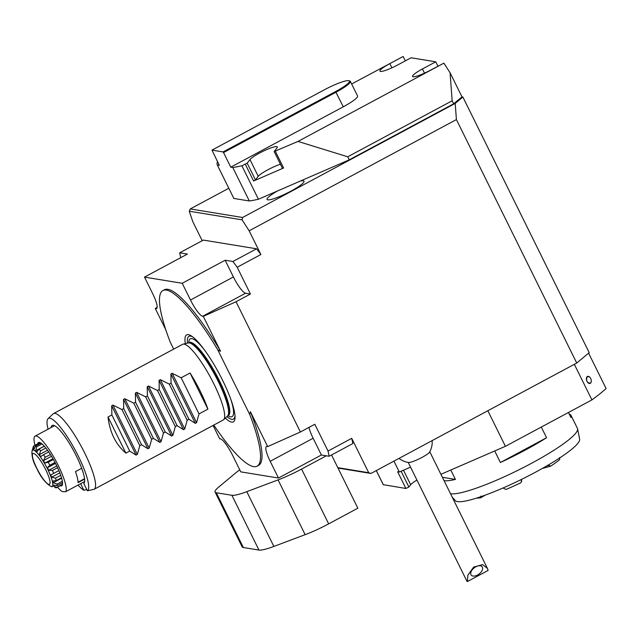 <?xml version="1.0" encoding="UTF-8"?>
<svg xmlns="http://www.w3.org/2000/svg" width="638" height="638" viewBox="0 0 638 638"><rect width="100%" height="100%" fill="white"/><g stroke="black" fill="none" stroke-linecap="round" stroke-linejoin="round"><path stroke-width="0.96" d="M398.989 458.411A20.615 20.615 0 0 0 408.575 462.486A12.026 1.858 -26.3 0 0 419.74 458.586A12.026 1.858 -26.3 0 0 429.621 452.087A20.615 20.615 0 0 0 432.149 440.611M488.126 570.428L487.432 568.41L482.615 564.606L473.643 567.094L467.853 575.221L467.407 581.545L488.126 570.428M408.224 462.43L466.984 581.314A12.026 1.858 -26.3 0 0 467.407 581.545M475.796 566.815A6.874 3.94 143.2 0 0 471.171 575.029A6.874 3.94 143.2 0 0 479.034 574.072A6.874 3.94 143.2 0 0 482.176 566.799A6.874 3.94 143.2 0 0 475.796 566.815M258.956 550.068L231.889 495.287A34.356 5.319 -26.3 0 0 246.786 491.659L273.861 546.431A34.356 5.319 153.7 0 1 258.956 550.068L243.349 547.516A34.356 5.319 153.7 0 1 242.153 546.854L215.086 492.073A34.356 5.319 -26.3 0 0 216.274 492.735L243.349 547.516M231.889 495.287L216.274 492.735M246.786 491.659L278.072 479.896A34.356 5.319 -26.3 0 0 301.591 469.082L328.658 523.862L357.846 508.199L331.545 454.982M328.658 523.862A34.356 5.319 153.7 0 1 305.147 534.668L278.072 479.896M273.861 546.431L305.147 534.668M239.768 469.863A34.356 5.319 -26.3 0 0 235.653 472.957L218.714 487.065A34.356 5.319 -26.3 0 0 215.086 492.073M326.337 455.803L301.591 469.082M202.214 240.709L192.756 221.577L189.271 211.218L190.252 208.937L228.811 188.25M213.77 425.083A99.64 20.807 -118.2 0 0 257.114 466.163A99.64 20.807 -118.2 0 0 249.713 414.461L250.431 411.717L267.681 446.616L300.402 431.99L236.036 301.742L250.423 294.022L237.192 267.242L260.878 254.53A151.182 31.565 -118.2 0 0 256.588 248.796L203.362 240.095L179.677 252.8A151.182 31.565 61.8 0 0 180.721 257.672M260.878 254.53L249.147 230.796L242.105 219.855L189.271 211.218M300.211 181.112L277.562 190.937A20.615 3.19 -26.3 0 0 267.051 199.455A20.615 3.19 -26.3 0 0 286.948 193.178A20.615 3.19 -26.3 0 0 304.015 181.184A20.615 3.19 -26.3 0 0 303.305 180.785A20.615 3.19 -26.3 0 0 300.211 181.112L349.241 159.835L453.674 103.803L461.992 96.872L462.869 97.016L589.209 352.647L576.736 363.038L370.949 473.452L338.012 468.069M337.821 467.67L368.716 472.726L351.721 438.338L328.036 451.042L314.797 424.27L300.402 431.99M328.036 451.042A151.182 31.565 61.8 0 1 329.152 456.266L352.838 443.554A151.182 31.565 -118.2 0 0 351.721 438.338M277.562 190.937L258.43 199.239L241.89 165.768L247.177 163.168L249.976 159.588L258.246 176.319L255.447 179.9L253.589 181.017L283.607 167.993L282.427 168.288L274.157 151.557L298.002 141.421L443.889 63.146L450.069 72.748L452.167 100.764L347.734 156.796L298.002 141.421M223.069 151.932L335.58 91.561A21.644 3.349 -26.3 0 0 348.97 80.707L349.871 81.002A22.33 3.453 153.7 0 1 350.358 81.369A22.33 3.453 153.7 0 1 336.059 92.199L223.547 152.57L223.069 151.932L211.968 150.113L219.312 165.306L217.303 164.971L233.851 198.45L249.314 200.978A134.004 20.735 -26.3 0 0 258.43 199.239M190.252 208.937L242.576 217.494L455.197 103.412L462.869 97.016M368.716 472.726L370.949 473.452M249.147 230.796L456.409 119.585L576.736 363.038M242.576 217.494L242.105 219.855M456.409 119.585L455.197 103.412M588.603 353.149L606.1 388.55A131.42 20.336 -26.3 0 1 591.92 399.898L574.336 364.33M440.922 474.297L505.416 446.313L591.92 399.898M487.839 410.736L505.416 446.313M393.941 461.115L399.324 472.016L410.561 467.144M383.302 484.689L405.904 488.477L408.886 487.033L410.665 484.752A15.464 2.393 153.7 0 1 416.949 480.079M405.904 488.477L397.634 471.737L399.324 472.016M591.179 381.979L590.453 383.207C586.92 382.872 585.836 380.679 587.199 376.619L589.281 376.763M587.199 376.619A3.724 2.249 70.5 0 0 586.984 381.333A3.724 2.249 70.5 0 0 590.453 383.207A3.724 2.249 70.5 0 0 591.203 381.891A3.724 2.249 70.5 0 0 589.432 376.883A3.724 2.249 70.5 0 0 587.199 376.619M249.314 200.978L232.774 167.507L230.765 167.172L343.284 106.809A22.33 3.453 -26.3 0 0 357.575 95.971L350.358 81.369M223.547 152.57L230.765 167.172M249.976 159.588A15.448 2.393 -26.3 0 1 264.579 150.552A15.448 2.393 -26.3 0 1 277.323 146.884A15.448 2.393 -26.3 0 1 276.988 147.864L274.157 151.557M348.97 80.707A21.644 3.349 -26.3 0 0 324.479 89.743L211.968 150.113M443.889 63.146L430.363 70.26A15.464 2.393 153.7 0 1 412.539 76.464A15.464 2.393 153.7 0 1 422.428 68.96L435.754 61.814L437.923 66.2M435.754 61.814L411.079 57.779L397.761 64.932A15.464 2.393 153.7 0 1 379.929 71.129A15.464 2.393 153.7 0 1 389.826 63.633L403.152 56.487L405.321 60.873M403.152 56.487L351.65 83.977M280.417 164.229A15.448 2.393 -26.3 0 0 258.246 176.319M461.992 96.872L450.069 72.748M453.674 103.803L452.167 100.764M349.241 159.835L347.734 156.796M232.774 167.507A134.004 20.735 -26.3 0 0 241.89 165.768M217.526 161.685L217.406 161.765A134.004 20.735 -26.3 0 0 217.303 164.971M87.382 490.805A41.111 8.581 -118.2 0 0 74.79 449.367A41.111 8.581 -118.2 0 0 48.041 418.688L53.074 413.902A42.945 8.964 61.8 0 1 53.496 413.599A42.945 8.964 61.8 0 1 81.68 447.166A42.945 8.964 61.8 0 1 94.121 489.282L87.382 490.805L83.825 483.604A33.12 6.914 -118.2 0 0 84.168 483.173A33.12 6.914 -118.2 0 0 73.968 451.353A33.12 6.914 -118.2 0 0 53.09 425.259A33.12 6.914 -118.2 0 0 51.144 427.532M100.014 486.116A42.945 8.964 -118.2 0 0 100.03 486.108L94.121 489.282M100.03 486.108A42.945 8.964 -118.2 0 0 100.046 486.1L223.204 420.019A42.945 8.964 61.8 0 0 223.619 419.716A42.945 8.964 61.8 0 0 211.816 379.865A42.945 8.964 61.8 0 0 184.095 344.137A42.945 8.964 61.8 0 0 183.074 344.153A42.945 8.964 61.8 0 0 182.588 344.329L53.496 413.599M125.877 453.14L129.729 451.082L136.093 455.109L137.345 454.439L139.794 445.675L141.572 444.726L147.936 448.753L149.196 448.083L151.645 439.319L153.415 438.37L159.779 442.405L161.039 441.727L163.488 432.971L165.258 432.014L171.622 436.049L172.882 435.371L175.33 426.615L177.109 425.658L183.465 429.693L159.069 380.336L159.245 389.523L157.466 390.48L148.487 386.014L147.226 386.692L147.402 395.879L145.624 396.828L136.644 392.37L135.384 393.04L135.559 402.235L133.781 403.184L124.801 398.726L123.541 399.396L123.716 408.591L121.938 409.54L112.958 405.082L111.698 405.752L111.873 414.939L108.021 417.005C109.856 432.484 115.805 444.534 125.877 453.14L108.021 417.005M159.069 380.336L160.329 379.658L169.309 384.124L171.088 383.167L188.952 419.302L195.308 423.337L170.912 373.98L171.088 383.167M170.912 373.98L172.172 373.302L181.16 377.768L190.036 372.999A42.945 8.964 61.8 0 1 207.9 409.133L199.016 413.902L181.16 377.768M195.308 423.337L196.568 422.667L199.016 413.902M188.952 419.302L187.173 420.259L169.309 384.124M183.465 429.693L184.725 429.015L187.173 420.259M236.036 301.742L203.307 316.368L220.557 351.275A99.64 20.807 -118.2 0 0 164.373 289.772L162.889 290.561A99.64 20.807 -118.2 0 0 170.298 342.271L173.68 349.114M203.307 316.368L202.645 316.265L245.582 293.225L250.423 294.022M165.76 329.71L155.289 308.521L155.943 308.625A17.521 3.661 -118.2 0 0 156.565 308.553A17.521 3.661 -118.2 0 0 152.769 293.839L144.499 277.107L182.213 283.272L190.483 300.012A17.521 3.661 -118.2 0 0 202.645 316.265M257.114 466.163L258.589 465.373A99.64 20.807 -118.2 0 0 250.431 411.717M267.681 446.616L267.019 446.512A17.521 3.661 -118.2 0 0 266.405 446.592A17.521 3.661 -118.2 0 0 270.193 461.298L278.471 478.037L240.757 471.865L232.487 455.133A17.521 3.661 -118.2 0 0 220.317 438.872L219.663 438.769L213.084 425.45M278.471 478.037L321.4 454.998L329.152 456.266M144.499 277.107L187.428 254.068L179.677 252.8M182.213 283.272L225.142 260.232L233.412 276.972A17.521 3.661 -118.2 0 0 245.582 293.225M256.588 248.796L232.894 261.5L225.142 260.232M177.109 425.658L159.245 389.523M175.33 426.615L157.466 390.48M165.258 432.014L147.402 395.879M163.488 432.971L145.624 396.828M153.415 438.37L135.559 402.235M151.645 439.319L133.781 403.184M141.572 444.726L123.716 408.591M139.794 445.675L121.938 409.54M129.729 451.082L111.873 414.939M237.192 267.242A151.182 31.565 -118.2 0 0 232.894 261.5M80.619 483.684L83.857 490.231L86.776 489.569M48.041 418.688A41.111 8.581 -118.2 0 0 48.057 429.191M78.003 485.087A41.111 8.581 -118.2 0 0 83.857 490.231M220.557 351.275L217.877 350.047A99.64 20.807 -118.2 0 0 162.889 290.561M217.877 350.047L249.713 414.461M225.294 418.129A49.373 10.312 -118.2 0 0 231.618 422.093A49.373 10.312 -118.2 0 0 234.29 420.936A49.373 10.312 -118.2 0 0 219.496 374.259A49.373 10.312 -118.2 0 0 188.393 334.639A49.373 10.312 -118.2 0 0 187.955 334.591A49.373 10.312 -118.2 0 0 185.323 343.635M84.415 482.639L83.825 483.604M54.174 425.514A32.123 6.707 -118.2 0 0 53.472 426.28M207.9 409.133L190.036 372.999M308.999 427.38A17.521 3.661 -118.2 0 0 313.13 438.258L321.4 454.998M155.289 308.521L157.147 307.301M62.452 484.513L61.806 485.757A24.563 5.128 61.8 0 1 60.219 485.717M39.572 442.828L38.424 442.549A24.563 5.128 61.8 0 1 39.731 442.485A24.563 5.128 61.8 0 1 40.05 442.613A24.563 5.128 61.8 0 1 40.968 443.123L39.708 442.772A23.773 4.96 -118.2 0 0 39.556 442.836A23.773 4.96 -118.2 0 0 39.54 442.844L33.838 445.898A23.773 4.96 61.8 0 1 33.989 445.834L33.152 449.487L33.902 449.607L35.513 446.082A23.773 4.96 61.8 0 1 36.653 446.807L35.696 450.747L36.876 451.848L39.054 449.048A23.773 4.96 61.8 0 1 40.601 450.835L39.309 454.655L40.736 456.569L43.512 454.727A23.773 4.96 61.8 0 1 45.226 457.294L43.432 460.612L44.899 463.044L48.209 462.247A23.773 4.96 61.8 0 1 49.828 465.214L47.451 467.71L48.727 470.294L52.428 470.469A23.773 4.96 61.8 0 1 53.712 473.38L50.745 474.879L51.646 477.216L55.53 478.141A23.773 4.96 61.8 0 1 56.28 480.558L52.818 481.012L53.193 482.751L57.037 484.098A23.773 4.96 61.8 0 1 57.141 485.646L53.353 485.191L53.153 486.06L56.726 487.424A23.773 4.96 61.8 0 1 56.319 487.807A23.773 4.96 61.8 0 1 56.168 487.871L54.86 487.504M37.738 443.809A24.563 5.128 61.8 0 1 38.001 443.011L38.719 443.282M40.968 443.123A24.563 5.128 61.8 0 1 43.631 445.483A24.563 5.128 61.8 0 1 44.899 446.903A24.563 5.128 61.8 0 1 48.201 451.202A24.563 5.128 61.8 0 1 49.628 453.307A24.563 5.128 61.8 0 1 53.058 458.889A24.563 5.128 61.8 0 1 54.437 461.362A24.563 5.128 61.8 0 1 57.468 467.375A24.563 5.128 61.8 0 1 58.576 469.839A24.563 5.128 61.8 0 1 60.762 475.374A24.563 5.128 61.8 0 1 61.431 477.455A24.563 5.128 61.8 0 1 62.428 481.666A24.563 5.128 61.8 0 1 62.564 483.038A24.563 5.128 61.8 0 1 62.428 484.784A24.563 5.128 61.8 0 1 62.221 485.287L62.532 484.25M62.038 484.736A23.773 4.96 -118.2 0 0 62.053 484.728L56.319 487.807M38.727 442.628L38.001 443.011A24.563 5.128 61.8 0 1 38.424 442.549M62.221 485.287A24.563 5.128 61.8 0 1 61.806 485.757M34.994 445.284A31.78 6.635 61.8 0 1 35.09 436.145A31.78 6.635 61.8 0 1 55.227 459.671A31.78 6.635 61.8 0 1 65.634 491.723L62.333 491.603A31.78 6.635 61.8 0 1 57.476 487.185M84.599 479.13L78.083 482.631A31.78 6.635 61.8 0 0 75.483 471.618L81.704 468.284M65.634 491.723L84.639 481.53M78.067 482.192L84.551 478.715M62.508 484.322L56.726 487.424M54.517 485.335L53.153 486.06M62.364 481.243L57.037 484.098M61.655 478.213L53.193 482.751M60.746 475.342L55.53 478.141M59.82 472.83L51.646 477.216M57.611 467.686L52.428 470.469M56.798 465.963L48.727 470.294M53.393 459.472L48.209 462.247M52.962 458.722L44.899 463.044M48.711 451.935L43.512 454.727M44.317 446.225L39.054 449.048M32.067 451.058L33.431 446.281A23.773 4.96 61.8 0 1 33.838 445.898M40.991 443.147L35.513 446.082M34.213 448.913L33.152 449.487M44.253 446.153L35.696 450.747M47.515 450.245L39.309 454.655M51.511 456.274L43.432 460.612M55.506 463.387L47.451 467.71M52.268 486.762L51.518 486.642M62.548 482.743L57.141 485.646M61.519 477.742L56.28 480.558M58.903 470.597L53.712 473.38M55.012 462.438L49.828 465.214M50.418 454.511L45.226 457.294M45.832 448.028L40.601 450.835M42.012 443.928L36.653 446.807M39.708 442.772L33.989 445.834M476.73 498.055A50.681 7.839 -26.3 0 0 480.757 497.76L480.821 496.093M485.295 495.12L480.757 497.76M520.999 479.664L521.605 481.546L520.648 482.838A50.681 7.839 -26.3 0 1 506.078 489.426L503.86 488.517L503.494 487.783M548.409 464.95L550.562 466.203L542.268 468.483M550.562 466.203A50.681 7.839 -26.3 0 0 559.662 459.623L559.638 457.494M450.532 493.748A72.158 11.165 -26.3 0 0 450.595 493.756A72.158 11.165 -26.3 0 0 523.224 467.638A72.158 11.165 -26.3 0 0 577.605 428.88L579.639 439.215A69.39 10.734 153.7 0 1 527.331 476.49A69.39 10.734 153.7 0 1 457.486 501.612A69.39 10.734 153.7 0 1 455.333 500.647L452.19 497.106M569.263 414.126A72.158 11.165 153.7 0 1 570.986 415.346A72.158 11.165 153.7 0 1 570.906 417.451L568.458 412.491M541.287 427.061L546.567 437.74L500.407 462.502L494.705 450.962M546.567 437.74A72.158 11.165 153.7 0 1 500.407 462.502M450.787 470.015L455.436 479.417L442.397 477.28M455.436 479.417A72.158 11.165 153.7 0 1 444.128 480.677A72.158 11.165 153.7 0 1 444.072 480.661M577.605 428.88A72.158 11.165 -26.3 0 0 577.454 428.425L570.986 415.346M376.324 470.573L383.35 484.792M410.665 484.752L403.479 470.214M408.886 487.033L401.087 471.251M275.337 151.254L283.607 167.993M253.589 181.017L245.319 164.277M247.177 163.168L255.447 179.9M343.284 106.809L335.58 91.561M422.428 68.96L424.501 73.155M389.826 63.633L391.899 67.827M190.483 300.012L233.412 276.972M183.074 344.153L188.417 342.933A41.494 8.661 61.8 0 1 189.406 342.917A41.494 8.661 61.8 0 1 216.186 377.433A41.494 8.661 61.8 0 1 227.591 415.944L223.619 419.716M188.417 342.933L188.609 342.861A41.406 8.645 61.8 0 1 190.06 342.67A41.406 8.645 61.8 0 1 217.327 378.159A41.406 8.645 61.8 0 1 227.758 415.824L228.556 415.386M188.609 342.861L189.247 342.518A41.406 8.645 61.8 0 1 190.698 342.327A41.406 8.645 61.8 0 1 217.965 377.824A41.406 8.645 61.8 0 1 228.396 415.482M188.792 342.758A44.15 9.219 61.8 0 1 191.863 338.626A44.15 9.219 61.8 0 1 204.662 350.246M230.477 398.359A44.15 9.219 61.8 0 1 227.941 415.729M187.492 343.14A46.989 9.809 61.8 0 1 190.618 336.106A46.989 9.809 61.8 0 1 192.756 336.928M234.991 415.649A46.989 9.809 61.8 0 1 226.905 416.598M196.568 422.667L172.172 373.302M136.093 455.109L111.698 405.752M137.345 454.439L112.958 405.082M147.936 448.753L123.541 399.396M149.196 448.083L124.801 398.726M159.779 442.405L135.384 393.04M161.039 441.727L136.644 392.37M171.622 436.049L147.226 386.692M172.882 435.371L148.487 386.014M184.725 429.015L160.329 379.658M155.943 308.625L156.964 308.082M270.193 461.298L313.13 438.258M36.757 468.188A17.457 3.645 -118.2 0 0 50.091 482.679A17.457 3.645 -118.2 0 0 36.852 455.891A17.457 3.645 -118.2 0 0 36.757 468.188M32.028 451.002A20.615 4.306 61.8 0 1 46.151 466.274A20.615 4.306 61.8 0 1 51.072 486.499C45.489 483.181 40.665 477.049 36.597 468.101C33.096 461.8 31.573 456.098 32.028 451.002L32.155 450.524M521.445 480.566A120.255 18.606 -26.3 0 0 521.461 479.433M548.648 465.437A120.255 18.606 153.7 0 1 546.559 466.027M487.432 568.41L429.789 451.776M383.286 484.76L376.284 470.589M35.09 436.145L54.565 425.698M51.072 486.499L51.574 486.658M521.605 481.546L521.517 479.409"/></g></svg>
